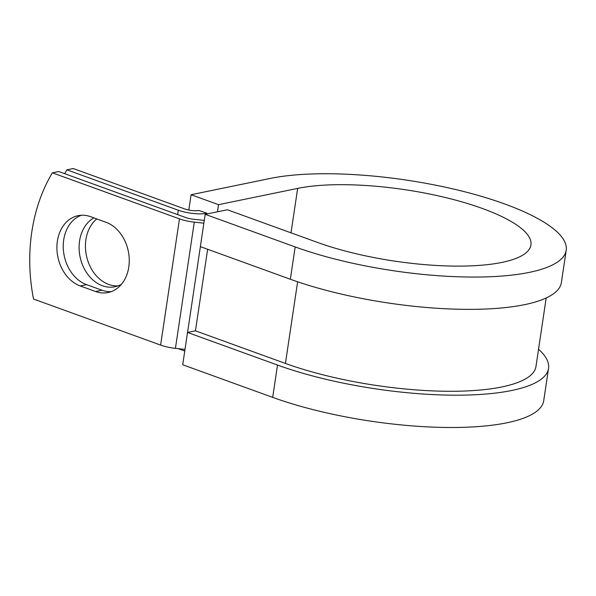 <?xml version="1.0" encoding="UTF-8"?>
<svg xmlns="http://www.w3.org/2000/svg" width="596" height="596" viewBox="0 0 596 596"><rect width="100%" height="100%" fill="white"/><g stroke="black" fill="none" stroke-linecap="round" stroke-linejoin="round"><path stroke-width="0.89" d="M57.38 241.156A36.386 28.116 -101.6 0 0 80.229 285.946L95.591 291.511A36.386 28.116 -101.6 0 0 108.099 292.524A36.386 28.116 -101.6 0 0 129.243 259.178A36.386 28.116 -101.6 0 0 105.939 222.248L90.585 216.683A36.386 28.116 -101.6 0 0 78.069 215.67A36.386 28.116 -101.6 0 0 57.38 241.156M81.287 215.26A36.386 28.116 -101.6 0 0 63.712 239.853A36.386 28.116 -101.6 0 0 86.562 284.642L101.923 290.207A36.386 28.116 -101.6 0 0 111.221 291.63M118.053 285.864A36.386 28.116 78.4 0 1 85.906 239.652A36.386 28.116 78.4 0 1 96.768 218.926M121.413 284.299A36.386 28.116 78.4 0 1 114.931 286.75A36.386 28.116 78.4 0 1 79.573 240.955A36.386 28.116 78.4 0 1 93.863 217.875M206.924 213.234L198.818 210.448A10.184 2.771 8.5 0 1 184.641 208.913L73.226 168.534L66.894 169.838L178.308 210.209A20.368 5.543 8.5 0 0 206.663 213.293L206.812 213.994M203.862 223.18L194.281 222.137A20.368 5.543 -171.5 0 1 179.478 218.881L52.381 172.825L58.713 171.521L185.818 217.577A10.184 2.771 -171.5 0 0 193.216 219.209L202.819 220.252A20.368 5.543 8.5 0 1 204.272 220.423M184.998 349.39L175.425 348.347A20.368 5.543 -171.5 0 1 160.622 345.091L33.525 299.036A159.132 122.955 78.4 0 1 52.381 172.825M66.894 169.838A159.132 122.955 -101.6 0 0 64.673 173.682M277.512 365.057A168.258 45.78 8.5 0 0 450.874 395.155A168.258 45.78 8.5 0 0 548.543 368.402L543.716 400.706A168.258 45.78 8.5 0 1 446.046 427.466A168.258 45.78 8.5 0 1 272.685 397.368L277.512 365.057L187.531 332.456L195.451 330.825L285.432 363.433A155.526 42.316 8.5 0 0 445.674 391.252A155.526 42.316 8.5 0 0 535.953 366.518L546.197 297.978M295.169 246.93A168.258 45.78 8.5 0 0 468.53 277.028A168.258 45.78 8.5 0 0 566.2 250.268L561.372 282.579A168.258 45.78 8.5 0 1 463.703 309.331A168.258 45.78 8.5 0 1 290.341 279.241L295.169 246.93L205.188 214.322L227.352 209.762L317.333 242.371A132.61 36.08 8.5 0 0 453.966 266.092A132.61 36.08 8.5 0 0 530.947 245.001A132.61 36.08 8.5 0 0 446.024 197.671A132.61 36.08 8.5 0 0 297.657 188.388L218.538 204.674L217.473 211.796M188.798 210.038L191.085 194.728L218.538 204.674M566.2 250.268A168.258 45.78 8.5 0 0 458.451 190.213A168.258 45.78 8.5 0 0 270.212 178.442L191.085 194.728M548.543 368.402A168.258 45.78 8.5 0 0 538.538 349.241M272.685 397.368L182.704 364.759L187.531 332.456M184.76 351.014L178.226 348.653M290.341 279.241L200.36 246.632L205.188 214.322M86.562 284.642L80.229 285.946M206.544 214.046L206.663 213.293M160.622 345.091L179.478 218.881M177.645 214.62L178.308 210.209M285.432 363.433L297.627 281.789M195.451 330.825L207.639 249.27M187.561 332.449L200.383 246.64M175.425 348.347L194.281 222.137M101.923 290.207L95.591 291.511M297.657 188.388L291.019 232.835"/></g></svg>
